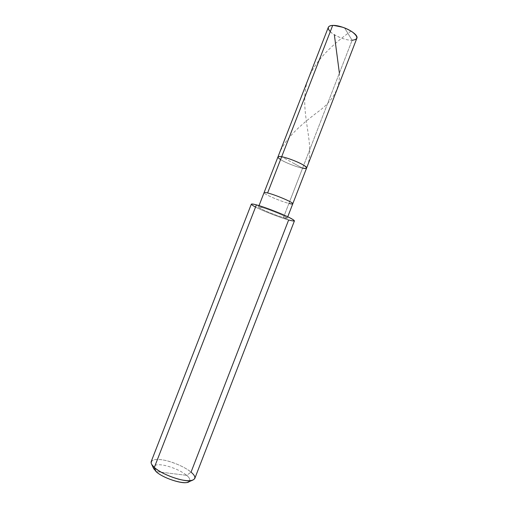 <?xml version="1.0" encoding="UTF-8"?>
<svg xmlns="http://www.w3.org/2000/svg" width="508" height="508" viewBox="0 0 508 508"><rect width="100%" height="100%" fill="white"/><g stroke="black" fill="none" stroke-linecap="round" stroke-linejoin="round"><path stroke-width="0.38" stroke-dasharray="2.54 1.91" d="M306.61 168.053C306.229 168.593 304.883 168.631 302.571 168.173L281.667 156.756L302.571 168.173C294.208 166.662 276.644 158.852 277.946 156.934C276.644 158.852 294.208 166.662 302.571 168.173C297.212 167.31 284.518 162.306 280.575 159.576C284.518 162.306 297.212 167.31 302.571 168.173L292.259 162.541L302.571 168.173L352.114 40.265L283.445 217.564L287.223 218.135C288.43 217.335 269.926 209.594 261.963 207.48L262.28 206.667L261.963 207.48C266.325 208.597 277.501 212.839 282.556 215.284C288.258 218.11 288.557 218.872 283.445 217.564L288.633 219.996L191.046 472.129C193.973 474.535 195.218 476.656 194.78 478.504M332.689 25.413L344.519 27.807L352.114 40.265L344.519 27.807L332.689 25.413M356.819 38.36C356.165 39.618 354.597 40.253 352.114 40.265C343.09 40.589 326.034 31.769 328.32 27.305M330.264 31.648C333.692 35.636 346.291 40.684 352.114 40.265M151.194 461.594C153.352 458.902 158.807 458.692 167.57 460.959C177.565 463.874 185.388 467.595 191.046 472.129L186.703 475.355L156.064 471.589L186.703 475.355C181.28 471.056 174.085 467.773 165.119 465.512C157.207 463.88 153.321 464.769 153.46 468.185C153.321 464.769 157.207 463.88 165.119 465.512C174.085 467.773 181.28 471.056 186.703 475.355C190.449 478.561 190.811 480.847 187.789 482.206M292.773 203.803C292.468 204.14 291.186 204.019 288.919 203.429L302.571 168.173M294.424 220.891C293.999 221.278 292.068 220.98 288.633 219.996L283.445 217.564C279 216.376 268.472 212.376 263.455 209.982C257.607 207.137 257.111 206.299 261.963 207.48L256.407 204.87L261.963 207.48L258.496 206.991C257.575 207.918 275.342 215.335 283.445 217.564L288.919 203.429C280.74 201.403 263.036 193.878 264.065 192.665C263.036 193.878 280.74 201.403 288.919 203.429M189.757 480.689C190.125 479.139 189.109 477.361 186.703 475.355L191.046 472.129C186.099 467.703 173.088 461.804 164.148 460.165C154.388 458.375 150.241 459.797 151.702 464.433M255.549 207.086C261.734 210.445 280.733 217.888 288.633 219.996C282.042 218.084 274.015 215.157 264.541 211.22C256.356 207.734 251.949 205.384 251.32 204.172M339.388 73.12C340.22 88.322 332.683 101.524 316.77 112.725C301.269 124.708 283.775 138.919 278.035 156.883M351.028 31.077C330.81 45.758 306.019 67.558 304.921 94.774C302.997 121.78 315.119 148.463 306.743 167.672M351.987 31.699L344.519 27.807L336.379 25.648M287.75 216.77L287.223 218.135M259.023 205.632L258.496 206.991"/><path stroke-width="0.76" d="M352.114 40.265C358.413 39.51 358.369 36.652 351.987 31.699C347.345 28.677 342.138 26.657 336.379 25.648L332.689 25.413L281.667 156.756C277.178 156.064 276.809 157.004 280.575 159.576C276.809 157.004 277.178 156.064 281.667 156.756L332.689 25.413C341.624 24.822 359.378 34.055 356.819 38.36L306.61 168.053C308.197 166.268 289.903 158.115 281.667 156.756C286.188 157.429 297.37 161.582 302.266 164.401C307.772 167.704 307.873 168.961 302.571 168.173C304.883 168.631 306.229 168.593 306.61 168.053L292.773 203.803C294.088 202.724 275.641 194.862 267.602 192.964L281.667 156.756C279.521 156.362 278.282 156.42 277.946 156.934C278.282 156.42 279.521 156.362 281.667 156.756C289.903 158.115 308.197 166.268 306.61 168.053M302.571 168.173C307.873 168.961 307.772 167.704 302.266 164.401C297.37 161.582 286.188 157.429 281.667 156.756L267.602 192.964C265.506 192.437 264.325 192.341 264.065 192.665L328.32 27.305C328.917 26.111 330.378 25.483 332.689 25.413C327.787 25.838 326.981 27.921 330.264 31.648M192.494 480.25L187.789 482.206C182.874 484.683 162.427 477.831 156.064 471.589L153.46 468.185L156.064 471.589L154.33 467.455L256.407 204.87C262.839 206.673 271.056 209.645 281.045 213.779C289.503 217.392 293.961 219.761 294.424 220.891L194.78 478.504C192.83 481.209 187.312 481.406 178.238 479.095C167.723 475.958 159.753 472.078 154.33 467.455C161.963 474.904 186.709 483.21 192.494 480.25C196.05 478.644 195.567 475.933 191.046 472.129L288.633 219.996C296.393 222.009 296.024 220.897 287.528 216.668C279.94 212.973 262.915 206.527 256.407 204.87C250.05 203.238 249.765 203.975 255.549 207.086M288.919 203.429C291.186 204.019 292.468 204.14 292.773 203.803L287.75 216.77M259.023 205.632L264.065 192.665C264.325 192.341 265.506 192.437 267.602 192.964C275.641 194.862 294.088 202.724 292.773 203.803M153.861 469.043L151.702 464.433L154.33 467.455C151.784 465.207 150.736 463.252 151.194 461.594L251.32 204.172C251.657 203.797 253.352 204.032 256.407 204.87L154.33 467.455L156.064 471.589C164.16 479.273 188.843 486.213 189.757 480.689M334.34 34.728L339.388 73.12"/></g></svg>
